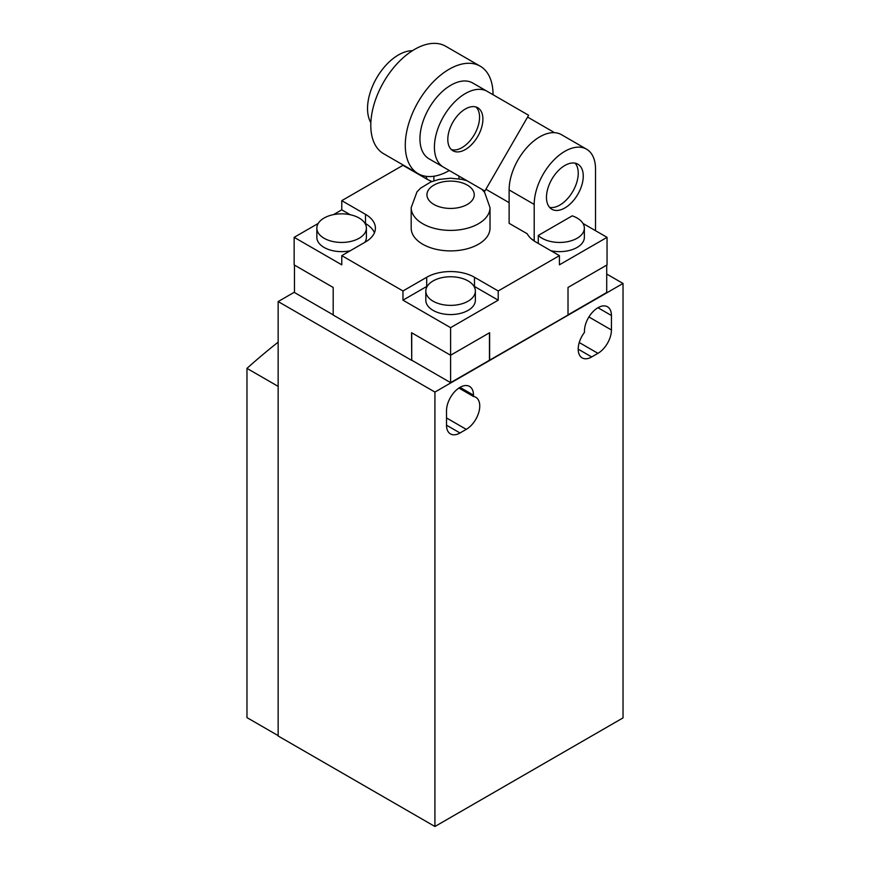 <?xml version="1.0" encoding="UTF-8"?>
<svg xmlns="http://www.w3.org/2000/svg" width="870" height="870" viewBox="0 0 870 870"><rect width="100%" height="100%" fill="white"/><g stroke="black" fill="none" stroke-linecap="round" stroke-linejoin="round"><path stroke-width="1.3" d="M493.029 94.721A62.053 35.822 120 0 0 480.186 66.174A62.053 35.822 120 0 0 449.159 69.241A62.053 35.822 120 0 0 408.617 123.931A62.053 35.822 120 0 0 418.133 173.652A62.053 35.822 120 0 0 449.159 170.585A62.053 35.822 120 0 0 449.279 170.509L462.122 177.915M480.186 66.174L445.701 46.262A62.053 35.822 120 0 0 414.675 49.34A62.053 35.822 120 0 0 374.133 104.019A62.053 35.822 120 0 0 383.648 153.751L418.133 173.652M475.977 106.999A24.817 14.333 -60 0 1 477.739 127.259A24.817 14.333 -60 0 1 462.013 147.606A24.817 14.333 -60 0 1 451.389 149.596M472.758 83.02L487.233 91.372L472.758 83.02A43.75 25.263 120 0 0 429.008 108.282A43.75 25.263 120 0 0 429.008 158.797L443.482 167.16A43.75 25.263 -60 0 1 443.482 116.634A43.75 25.263 -60 0 1 487.233 91.372L528.623 115.275L484.873 191.052L443.482 167.16M412.413 50.71A43.75 25.263 120 0 0 376.601 78.017A43.75 25.263 120 0 0 370.848 122.692M465.352 109A24.817 14.333 -60 0 1 477.771 107.771A24.817 14.333 -60 0 1 481.567 127.662A24.817 14.333 -60 0 1 465.352 149.531A24.817 14.333 -60 0 1 452.944 150.76A24.817 14.333 -60 0 1 449.137 130.87A24.817 14.333 -60 0 1 465.352 109M575.124 163.168A26.013 15.018 -60 0 1 578.245 173.206A26.013 15.018 -60 0 1 568.501 197.577A26.013 15.018 -60 0 1 549.59 207.375M278.161 342.149A498.303 287.698 120 0 0 246.971 368.369L246.971 717.619L278.161 735.629M583.259 176.099A26.013 15.018 -60 0 1 571.905 202.275A26.013 15.018 -60 0 1 551.852 209.246A26.013 15.018 -60 0 1 546.469 197.338A26.013 15.018 -60 0 1 557.822 171.162A26.013 15.018 -60 0 1 577.876 164.191A26.013 15.018 -60 0 1 583.259 176.099M572.221 215.847L538.269 235.444A24.773 14.301 0 0 0 577.093 238.26A24.773 14.301 0 0 0 584.357 228.147A24.773 14.301 0 0 0 572.221 215.847M538.269 235.444L538.269 243.426M584.357 228.147L584.357 237.336A24.773 14.301 180 0 1 577.093 247.45A24.773 14.301 180 0 1 550.949 250.745M278.161 386.378L246.971 368.369M611.436 329.98A19.064 11.005 -60 0 1 597.951 353.329L591.687 356.95A19.064 11.005 -60 0 1 582.15 357.896A19.064 11.005 -60 0 1 578.202 349.164A19.064 11.005 -60 0 1 584.466 332.394L584.466 331.068A19.064 11.005 -60 0 1 592.796 311.884A19.064 11.005 -60 0 1 607.488 306.773A19.064 11.005 -60 0 1 611.436 315.505L611.436 329.98L588.903 316.974M473.487 396.47A19.064 11.005 -60 0 1 475.803 397.275A19.064 11.005 -60 0 1 479.751 406.007A19.064 11.005 -60 0 1 466.276 429.356L460.002 432.977A19.064 11.005 -60 0 1 450.464 433.923A19.064 11.005 -60 0 1 446.517 425.191L446.517 410.716A19.064 11.005 -60 0 1 454.847 391.522A19.064 11.005 -60 0 1 469.539 386.421A19.064 11.005 -60 0 1 473.487 395.143L473.487 396.47L458.892 388.053M434.924 826.5L278.161 735.998L278.161 301.564L434.924 392.065L434.924 826.5L623.029 717.891L623.029 283.457L606.716 274.039M527.59 117.08L552.254 131.326A41.673 24.055 -60 0 1 554.19 132.675M509.124 202.656L485.917 189.258L509.124 202.656M531.505 239L534.202 240.555L534.202 204.417A43.359 25.034 -60 0 1 553.135 160.787A43.359 25.034 -60 0 1 586.543 149.172A43.359 25.034 -60 0 1 595.526 169.019L595.526 230.691M586.543 149.172L561.465 134.687A43.359 25.034 120 0 0 528.046 146.301A43.359 25.034 120 0 0 509.124 189.943L509.124 223.318L527.22 233.758A33.789 19.51 180 0 0 535.692 241.936L559.421 255.639L559.421 264.828L607.043 237.336L607.043 264.926L568.012 287.459L568.012 315.049L450.595 382.648L411.727 360.202L411.727 332.808M468.114 280.945A24.773 14.301 0 0 0 441.112 277.845A24.773 14.301 0 0 0 425.821 291.058A24.773 14.301 0 0 0 433.075 301.183A24.773 14.301 0 0 0 460.078 304.282A24.773 14.301 0 0 0 475.368 291.058A24.773 14.301 0 0 0 468.114 280.945M427.366 179.383A24.773 14.301 180 0 1 426.039 176.327M433.88 176.229L433.88 180.829M582.976 223.449L607.043 237.336M294.473 292.146L278.161 301.564M434.924 392.065L623.029 283.457M606.716 265.111L606.716 292.516L568.012 314.864M431.977 181.504A33.789 19.51 180 0 1 426.702 179.013L402.973 165.311L341.779 200.655L365.509 214.346A33.789 19.51 180 0 1 375.405 228.147A33.789 19.51 180 0 1 365.509 241.936L341.779 255.639L402.973 290.971L426.702 277.269A33.789 19.51 180 0 1 474.487 277.269L498.216 290.971L498.216 300.172L450.595 327.664L450.595 382.648M489.473 332.808L489.473 360.202M411.727 360.202L411.564 332.71L450.595 355.243L489.625 332.71L489.625 360.3M294.473 265.111L294.473 292.516L333.188 314.864M422.722 244.231A39.422 22.761 180 0 1 411.184 228.147L411.184 207.647A39.422 22.761 180 0 0 422.722 223.731A39.422 22.761 180 0 0 465.678 228.669A39.422 22.761 180 0 0 490.017 207.647L490.017 228.147A39.422 22.761 180 0 1 465.678 249.168A39.422 22.761 180 0 1 422.722 244.231M458.958 178.85L458.958 176.099M498.216 300.172L474.487 286.469A33.789 19.51 0 0 0 473.835 286.099M427.366 286.099A33.789 19.51 0 0 0 426.702 286.469L402.973 300.172L402.973 290.971M475.368 291.058L475.368 300.259A24.773 14.301 180 0 1 460.078 313.472A24.773 14.301 180 0 1 433.075 310.372A24.773 14.301 180 0 1 425.821 300.259L425.821 291.058M498.216 290.971L559.421 255.639M411.564 360.3L333.188 315.049L333.188 287.459L294.158 264.926L294.158 237.336L318.213 223.449M450.595 327.664L402.973 300.172M333.482 214.629L341.779 209.844L341.779 200.655M374.448 232.736A33.789 19.51 0 0 0 365.509 223.546L364.845 223.166M350.24 214.738L341.779 209.844M341.779 255.639L341.779 264.828L294.158 237.336M359.136 238.26A24.773 14.301 0 0 0 366.39 228.147A24.773 14.301 0 0 0 351.099 214.923A24.773 14.301 0 0 0 324.097 218.033A24.773 14.301 0 0 0 316.843 228.147A24.773 14.301 0 0 0 332.133 241.36A24.773 14.301 0 0 0 359.136 238.26M350.24 250.745A24.773 14.301 180 0 1 316.843 237.336L316.843 228.147M366.39 228.147L366.39 237.336A24.773 14.301 180 0 1 364.845 242.317M433.869 204.428A23.653 13.659 180 0 1 433.869 185.114A23.653 13.659 180 0 1 467.32 185.114A23.653 13.659 180 0 1 467.32 204.428A23.653 13.659 180 0 1 433.869 204.428M597.951 353.329L579.257 342.541M597.951 307.719L611.436 315.505M591.687 356.95L578.202 349.164M446.517 417.948L466.276 429.356M460.002 387.357L473.487 395.143M446.517 425.191L460.002 432.977M534.202 204.417L509.124 189.943M474.487 286.469L474.487 277.269M426.702 286.469L426.702 277.269M365.509 223.546L365.509 214.346M466.951 180.71L461.796 179.35L450.573 178.219L438.991 179.437L430.715 182.004L420.438 188.279L416.991 191.857L411.184 207.647M481.893 189.334L484.633 192.39L490.017 207.647"/></g></svg>
